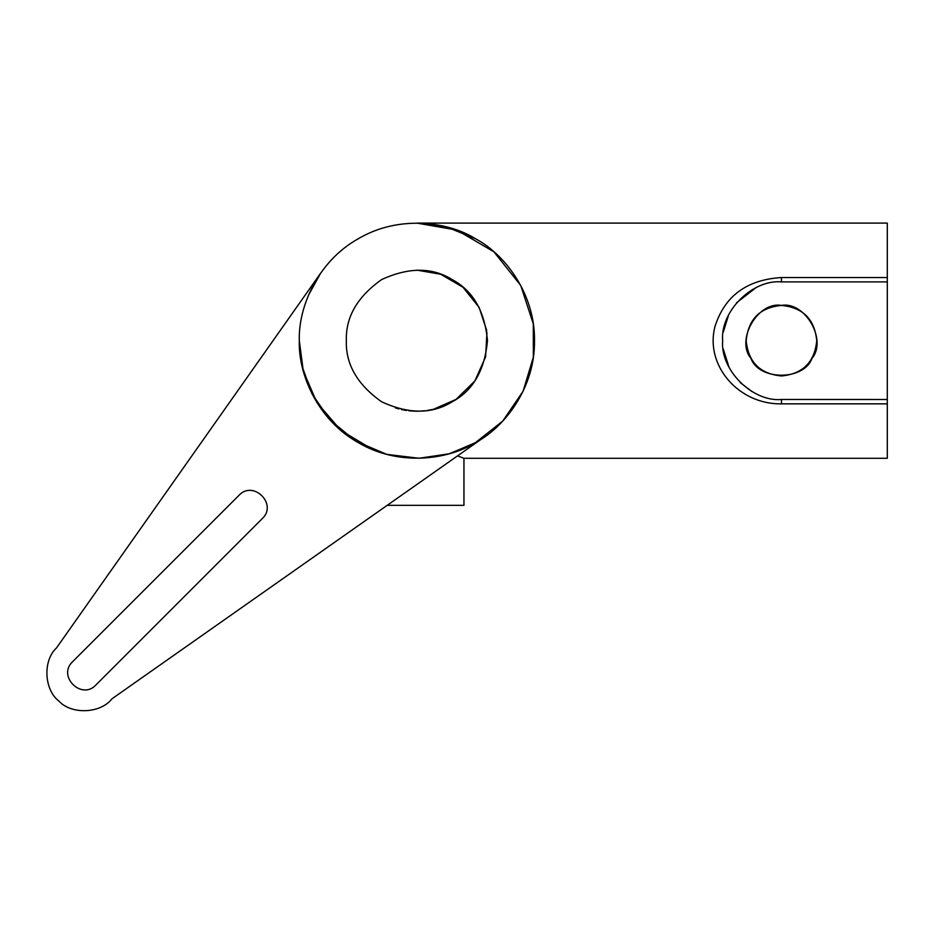 <?xml version="1.0" encoding="UTF-8"?>
<svg xmlns="http://www.w3.org/2000/svg" width="934" height="934" viewBox="0 0 934 934"><rect width="100%" height="100%" fill="white"/><g stroke="black" fill="none" stroke-linecap="round" stroke-linejoin="round"><path stroke-width="1.4" d="M346.351 340.688C345.58 317.151 357.337 296.779 381.632 279.581C408.66 267.147 432.185 267.147 452.184 279.581C472.966 290.696 484.723 311.057 487.466 340.688C484.723 370.319 472.966 390.692 452.184 401.795C432.185 414.241 408.66 414.241 381.632 401.795C357.337 384.61 345.58 364.237 346.351 340.688M416.914 270.136L440.685 274.257L462.984 287.252L479.154 307.461L486.731 330.566M486.964 332.317L485.587 356.893L474.869 380.932L456.084 399.378L433.539 409.267M432.827 409.431L426.815 410.551M425.344 410.75L417.241 411.252M416.576 411.252L408.823 410.785M406.337 410.458L401.527 409.559M398.888 408.905L395.386 407.889M457.543 455.874L463.953 458.29L463.953 505.329L387.19 505.329M373.752 450.083L381.014 452.675M386.221 454.216L399.087 456.936M435.092 456.878L450.165 453.492L475.71 442.529M373.472 449.966L340.91 430.434L316.836 402.449L303.281 371.008L299.312 340.688C298.18 374.032 317.478 419.786 358.107 442.529C398.129 466.346 447.398 460.193 475.71 442.529C505.154 426.85 535.124 387.26 534.505 340.688C535.124 294.128 505.154 254.538 475.71 238.847C447.398 221.195 398.129 215.042 358.107 238.847C317.478 261.602 298.18 307.356 299.312 340.688L302.219 366.7L312.154 394.125L330.204 420.137L355.877 441.21L386.734 454.356L419.027 458.267L449.102 453.796L474.577 443.183M383.605 453.469L373.53 449.99M56.46 647.986C42.719 660.607 44.05 689.747 58.889 701.072C71.463 714.849 100.615 713.599 111.975 698.807C100.615 713.599 71.463 714.849 58.889 701.072C44.05 689.747 42.719 660.607 56.46 647.986L320.782 272.95L308.313 295.553M475.067 442.903L502.714 421.106L523.098 391.218L533.337 357.22L533.302 323.888L520.752 285.5L493.888 251.795L456.691 230.033L416.914 223.098L446.289 226.822L475.71 238.847M887.3 399.495L887.3 223.098L887.3 277.538L781.466 277.538C746.885 279.698 724.737 295.973 715.024 326.386C704.621 365.451 738.736 404.644 781.466 403.85L887.3 403.85L887.3 458.29L887.3 399.495L780.672 399.483M781.466 305.418C760.043 307.449 748.274 319.206 746.184 340.688C748.274 362.17 760.043 373.927 781.466 375.97C802.89 373.927 814.646 362.17 816.736 340.688C814.646 319.206 802.89 307.449 781.466 305.418C805.003 301.18 827.454 340.058 812.02 358.329C803.905 380.838 759.015 380.838 750.913 358.329C735.467 340.058 757.918 301.18 781.466 305.418L774.368 306.142M752.15 391.661L740.382 382.753M723.243 348.966L729.139 367.517L723.266 349.071M723.313 332.025L728.672 314.816M736.459 302.861L755.91 287.742M780.684 281.893L781.466 281.893L781.466 277.538M887.3 281.893L781.466 281.893C752.372 279.266 720.032 311.606 722.659 340.688C720.032 369.782 752.372 402.122 781.466 399.495L781.466 403.85M238.964 495.359C253.336 479.702 277.888 504.267 262.244 518.639C277.888 504.267 253.336 479.702 238.964 495.359C253.336 479.702 277.888 504.267 262.244 518.639L95.933 684.949C81.562 700.605 56.997 676.041 72.654 661.669L238.964 495.359C253.336 479.702 277.888 504.267 262.244 518.639L95.933 684.949C81.562 700.605 56.997 676.041 72.654 661.669C56.997 676.041 81.562 700.605 95.933 684.949C81.562 700.605 56.997 676.041 72.654 661.669M111.975 698.807L484.536 436.902M887.3 458.29L463.953 458.29M887.3 223.098L416.914 223.098M751.672 391.381L740.277 382.648"/></g></svg>
